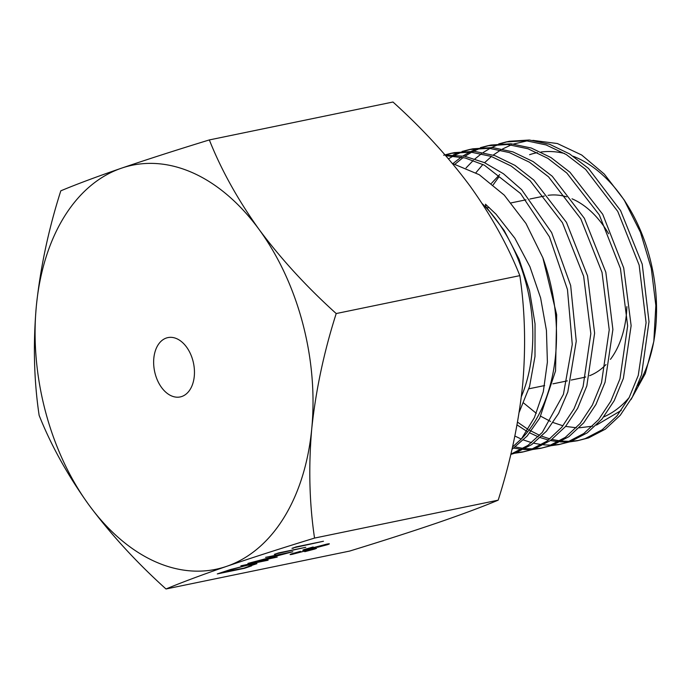 <?xml version="1.0" encoding="UTF-8"?>
<svg xmlns="http://www.w3.org/2000/svg" width="691" height="691" viewBox="0 0 691 691"><rect width="100%" height="100%" fill="white"/><g stroke="black" fill="none" stroke-linecap="round" stroke-linejoin="round"><path stroke-width="1.04" d="M571.224 380.059L583.195 377.588A92.827 60.903 -101.7 0 0 585.735 376.975M521.368 396.574A136.758 89.726 -101.7 0 0 482.223 203.638M166.332 338.029A30.3 19.875 -101.7 0 0 154.853 372.518A30.3 19.875 -101.7 0 0 180.178 396.936A30.3 19.875 -101.7 0 0 181.776 396.504A30.3 19.875 -101.7 0 0 193.247 362.015A30.3 19.875 -101.7 0 0 167.93 337.597A30.3 19.875 -101.7 0 0 166.332 338.029M603.735 416.915A136.758 89.726 -101.7 0 0 629.199 397.498M637.655 385.69A136.758 89.726 -101.7 0 0 654.144 339.229M653.816 341.406L654.489 337.096A136.758 89.726 -101.7 0 0 627.152 204.709L624.077 199.811L640.497 232.383L651.293 268.402L655.845 305.534L653.816 341.406L645.325 373.537L630.995 399.588M625.64 202.342A136.758 89.726 -101.7 0 0 573.236 156.27M564.512 153.488A136.758 89.726 -101.7 0 0 540.984 152.029M537.399 152.616A136.758 89.726 -101.7 0 0 529.565 154.715M513.62 144.022L527.302 140.826M532.839 140.359L557.395 143.538L581.684 155.009L604.297 174.08L624.077 199.811M621.252 410.419L596.497 425.095M592.55 426.192L579.205 427.807M576.346 427.764L565.609 426.407M562.984 425.803L553.085 422.529M550.537 421.441L540.742 416.232M536.302 413.33L523.692 403.052M577.374 440.763L588.533 437.913L605.385 429.146L620.242 415.3L632.464 396.884L641.568 374.712L649.004 321.686L642.233 264.195L620.57 210.574L588.542 168.483L569.539 153.877L549.535 144.246L529.332 140.014L509.474 141.258L506.071 141.966L525.955 140.714L546.149 144.955L566.335 154.585L585.553 169.321L617.771 211.437L639.149 265.102L646.085 322.706L638.251 375.446L629.138 397.61L616.908 415.999L602.103 429.811L585.234 438.595L577.374 440.763L569.799 441.851M507.781 141.629L501.148 143.521M498.729 143.901L506.071 141.957M558.95 444.563L570.274 441.687L587.22 432.86L601.982 419.074L614.221 400.659L623.36 378.443L631.133 325.66L623.705 267.927L602.725 214.305L569.989 172.284L551.029 157.591L531.241 148.012L510.951 143.78L491.232 145.024L487.647 145.766L507.548 144.497L527.976 148.755L547.859 158.36L566.827 173.044L599.33 214.944L620.44 268.514L627.644 325.919L619.948 378.867L610.792 401.238L598.579 419.687L583.74 433.568L566.801 442.404L558.95 444.572L551.461 445.643M489.418 145.421L482.888 147.295M480.375 147.675L487.647 145.766M540.595 448.355L552.014 445.453L568.883 436.686L583.705 422.849L595.953 404.451L605.074 382.244L612.891 329.503L605.826 272.219L584.361 218.296L552.23 176.231L533.132 161.59L512.912 151.882L492.674 147.572L472.946 148.798L469.37 149.541L489.202 148.306L509.388 152.581L529.47 162.221L548.499 176.801L580.785 218.788L602.025 272.384L609.229 329.84L601.498 382.771L592.377 405.038L580.129 423.523L565.298 437.386L548.412 446.196L540.595 448.355L533.15 449.426M471.167 149.187L464.602 151.07M462.003 151.476L469.37 149.541M522.197 452.156L533.702 449.236L550.589 440.461L565.463 426.58L577.667 408.251L586.823 385.941L594.614 333.174L587.549 275.89L566.456 222.364L533.841 180.083L514.968 165.382L495.015 155.674L474.544 151.364L454.488 152.616L450.852 153.359L470.778 152.115L491.128 156.382L511.107 166.013L530.066 180.688L562.422 222.683L583.645 276.253L590.831 333.632L583.1 386.537L573.936 408.917L561.766 427.297L546.952 441.195L530.083 449.988L522.197 452.156L514.717 453.236M452.691 153.005L446.17 154.87M443.7 155.242L450.852 153.359M510.779 454.419L515.305 453.037L531.828 444.503L546.495 431.132L558.596 413.477L567.795 392.03L576.251 341.199L570.662 285.504L551.634 232.565L521.601 189.628L503.506 173.795L484.356 162.592L464.697 156.261L445.263 155.104M445.781 155.7L465.155 157.971L484.417 165.201L520.556 193.515L549.466 236.892L567.466 289.546L572.269 344.472L563.433 394.311L542.271 432.436L527.889 445.427L511.582 453.806M517.524 422.141L528.036 429.396M529.056 430.001L539.619 435.339M541.744 436.211L549.941 438.932M551.971 439.45L559.9 440.884M561.852 441.091L569.609 441.35M571.414 441.281L578.652 440.461M568.011 441.972L560.306 441.912M558.363 441.756L550.485 440.538M548.473 440.072L540.31 437.584M538.203 436.781L529.781 432.911M526.827 431.305L517.023 424.913M498.772 144.376L491.672 147.503M490.023 148.366L483.19 152.512M481.515 153.678L474.933 158.921M473.283 160.416L466.071 167.904M514.864 436.03L521.247 439.061M523.441 439.96L531.595 442.672M533.642 443.19L541.64 444.641M543.592 444.857L551.288 445.116M553.163 445.047L560.677 444.183M480.47 148.159L473.387 151.286M471.668 152.184L464.905 156.296M463.177 157.505L455.093 164.121M515.391 446.982L523.234 448.407M525.22 448.623L532.994 448.891M534.869 448.822L542.038 448.018M531.293 449.547L523.579 449.487M521.61 449.331L513.828 448.122M452.942 163.577L461.243 157.099M462.979 155.95L469.776 152.046M471.504 151.199L477.628 148.625M462.08 151.977L455.153 155.043M453.356 155.976L448.494 158.844M516.445 452.631L523.977 451.759M453.244 154.948L459.472 152.348M519.166 412.311L529.556 386.494L534.998 356.418L535.041 323.854L529.574 290.851L519.062 259.151L504.128 230.431L485.721 206.35L485.488 204.208L496.06 214.227L514.847 238.214L529.928 266.717L540.621 297.976L546.434 330.41L547.393 362.101L543.307 391.728L534.411 417.58L521.463 438.837A153.523 100.722 -101.7 0 0 542.876 257.803L525.963 223.452L504.257 195.13L479.2 174.676L452.38 163.447M511.953 449.418L527.086 436.099L539.723 418.107L555.547 370.903L556.67 314.759L542.876 257.803M521.463 438.837L512.497 447.025M499.679 174.59L491.456 183.348M475.9 172.733L482.888 164.441M484.581 162.696L491.448 156.486M493.236 155.078L500.655 150.068M502.521 148.988L511.314 144.868M589.648 375.679A92.827 60.903 -101.7 0 0 605.998 364.554M610.429 359.355A92.827 60.903 -101.7 0 0 626.884 306.623M608.65 233.748A92.827 60.903 -101.7 0 0 572.018 198.809M566.525 196.831A92.827 60.903 -101.7 0 0 548.075 195.337M493.219 184.799L499.014 176.732M268.091 560.22L240.857 565.843L268.022 559.952M275.752 554.26L274.31 554.381L278.551 552.921L305.785 547.298L275.657 553.914M314.474 548.412L314.655 549.086L304.757 551.677L312.418 549.544C314.422 548.853 314.388 548.697 312.332 549.077L292.431 554.277C289.529 554.838 289.339 554.666 291.87 553.776L300.455 551.332L293.925 553.379C292.388 553.906 292.405 554.027 293.986 553.733L314.008 548.507C317.281 547.877 317.497 548.075 314.655 549.086L316.633 548.196M312.418 549.544C314.422 548.853 314.388 548.697 312.332 549.077L312.28 548.887M292.258 553.646L292.431 554.277C289.529 554.838 289.339 554.666 291.87 553.776M293.856 553.137L293.925 553.379C292.388 553.906 292.405 554.027 293.986 553.733M209.338 139.928L392.972 102.018C422.408 128.561 448.096 156.555 470.027 186.017C491.292 215.687 507.894 245.564 519.839 275.64C525.03 310.492 525.955 346.977 522.629 385.094C518.57 423.445 510.416 461.804 498.176 500.172C482.802 506.624 462.59 514.173 437.524 522.811C412.035 531.5 382.736 540.923 349.637 551.072L166.004 588.982C181.629 582.444 201.841 574.895 226.648 566.344C252.509 557.542 281.807 548.118 314.543 538.082C309.352 503.229 308.428 466.745 311.753 428.627C315.813 390.277 323.967 351.918 336.206 313.55C306.769 287.007 281.09 259.004 259.151 229.55C237.894 199.872 221.293 170.003 209.338 139.928C176.602 149.964 147.313 159.379 121.452 168.189C96.645 176.741 76.425 184.281 60.808 190.828C48.543 229.282 40.398 267.642 36.355 305.906C33.021 344.109 33.954 380.594 39.137 415.36C51.125 445.505 67.727 475.382 88.949 504.983C110.949 534.506 136.628 562.509 166.004 588.982M498.176 500.172L314.543 538.082M327.197 544.05L327.379 544.724L317.48 547.315L325.141 545.19C327.145 544.491 327.111 544.335 325.055 544.715L305.154 549.915C302.252 550.477 302.062 550.312 304.593 549.414L313.178 546.978L306.649 549.017C305.111 549.544 305.128 549.665 306.709 549.371L326.731 544.145C330.004 543.523 330.22 543.713 327.379 544.724L329.357 543.843M325.141 545.19C327.145 544.491 327.111 544.335 325.055 544.715L325.003 544.525M304.981 549.285L305.154 549.915C302.252 550.477 302.062 550.312 304.593 549.414M306.579 548.775L306.649 549.017C305.111 549.544 305.128 549.665 306.709 549.371M293.425 548.205L291.973 548.326L296.223 546.866L323.457 541.243L293.33 547.859M277.221 557.093L247.922 563.415L284.968 553.646L265.594 557.361L292.829 551.738L255.834 561.507L277.221 557.093M251.645 565.851L244.528 568.296L217.302 573.919L230.207 569.626L250.107 564.573L256.948 563.657L251.541 565.454M519.839 275.64L336.206 313.55M121.452 168.189A206.315 135.358 -101.7 0 0 36.355 305.906A206.315 135.358 -101.7 0 0 88.949 504.983A206.315 135.358 -101.7 0 0 226.648 566.344A206.315 135.358 -101.7 0 0 311.753 428.627A206.315 135.358 -101.7 0 0 259.151 229.55A206.315 135.358 -101.7 0 0 121.452 168.189M222.061 572.286L243.802 568.166L252.31 565.152L253.251 564.582L253.096 563.994M231.52 569.237L222.156 572.632M247.974 565.031L231.589 569.505M252.31 565.152C254.245 564.253 252.828 564.297 248.034 565.281M567.32 380.871L552.93 383.842M544.629 385.552L528.883 388.8M544.378 196.028L529.893 199.017M525.981 199.82L511.193 202.878M489.142 207.43L487.086 207.853"/></g></svg>
